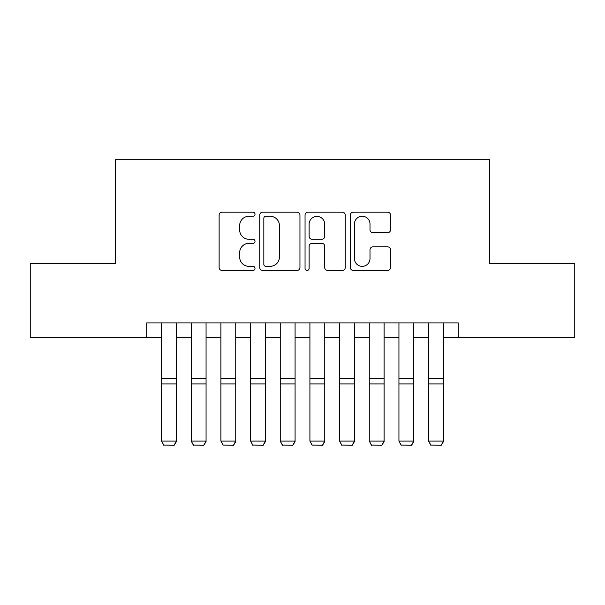 <?xml version="1.0" encoding="UTF-8"?>
<svg xmlns="http://www.w3.org/2000/svg" width="605" height="605" viewBox="0 0 605 605"><rect width="100%" height="100%" fill="white"/><g stroke="black" fill="none" stroke-linecap="round" stroke-linejoin="round"><path stroke-width="0.91" d="M255.023 214.215A2.042 2.042 0 0 0 252.988 212.181L222.043 212.181A2.912 2.912 0 0 0 219.123 215.093L219.123 267.516A2.912 2.912 0 0 0 222.043 270.435L252.988 270.435A2.042 2.042 0 0 0 255.023 268.393A2.042 2.042 0 0 0 252.988 266.351L248.98 266.351A9.317 9.317 0 0 1 239.663 257.034L239.663 252.663A9.317 9.317 0 0 1 248.98 243.346L252.988 243.346A2.042 2.042 0 0 0 255.023 241.304A2.042 2.042 0 0 0 252.988 239.27L248.98 239.27A9.317 9.317 0 0 1 239.663 229.945L239.663 225.574A9.317 9.317 0 0 1 248.98 216.257L252.988 216.257A2.042 2.042 0 0 0 255.023 214.215M387.623 232.713A2.912 2.912 0 0 0 390.535 229.802L390.535 215.093A2.912 2.912 0 0 0 387.623 212.181L353.252 212.181A2.912 2.912 0 0 0 350.34 215.093L350.34 267.516A2.912 2.912 0 0 0 353.252 270.435L387.623 270.435A2.912 2.912 0 0 0 390.535 267.516L390.535 249.752A2.912 2.912 0 0 0 387.623 246.84L372.914 246.84A2.912 2.912 0 0 0 370.003 249.752L370.003 258.562A7.789 7.789 0 0 1 362.206 266.351A7.789 7.789 0 0 1 354.417 258.562L354.417 224.047A7.789 7.789 0 0 1 362.206 216.257A7.789 7.789 0 0 1 370.003 224.047L370.003 229.802A2.912 2.912 0 0 0 372.914 232.713L387.623 232.713M146.72 337.741L30.25 337.741L30.25 263.561L115.563 263.561L115.563 159.705L489.437 159.705L489.437 263.561L574.75 263.561L574.75 337.741L458.28 337.741L458.28 322.904L146.72 322.904L146.72 337.741L161.55 337.741M299.951 215.093A2.912 2.912 0 0 0 297.04 212.181L262.668 212.181A2.912 2.912 0 0 0 259.757 215.093L259.757 267.516A2.912 2.912 0 0 0 262.668 270.435L297.04 270.435A2.912 2.912 0 0 0 299.951 267.516L299.951 215.093M307.96 212.181L342.332 212.181A2.912 2.912 0 0 1 345.243 215.093L345.243 267.516A2.912 2.912 0 0 1 342.332 270.435L327.623 270.435A2.912 2.912 0 0 1 324.711 267.516L324.711 246.258A2.912 2.912 0 0 0 321.799 243.346L312.036 243.346A2.912 2.912 0 0 0 309.125 246.258L309.125 268.393A2.042 2.042 0 0 1 307.09 270.435A2.042 2.042 0 0 1 305.049 268.393L305.049 215.093A2.912 2.912 0 0 1 307.96 212.181M176.388 337.741L191.225 337.741M206.063 337.741L220.901 337.741M235.738 337.741L250.576 337.741M265.406 337.741L280.244 337.741M295.081 337.741L309.919 337.741M324.756 337.741L339.594 337.741M354.424 337.741L369.262 337.741M384.099 337.741L398.937 337.741M413.775 337.741L428.612 337.741M443.45 337.741L458.28 337.741M265.875 216.257A2.042 2.042 0 0 0 263.833 218.299L263.833 264.317A2.042 2.042 0 0 0 265.875 266.351L270.095 266.351A9.317 9.317 0 0 0 279.419 257.034L279.419 225.574A9.317 9.317 0 0 0 270.095 216.257L265.875 216.257M324.711 224.19A7.789 7.789 0 0 0 316.914 216.401A7.789 7.789 0 0 0 309.125 224.19L309.125 236.351A2.912 2.912 0 0 0 312.036 239.27L321.799 239.27A2.912 2.912 0 0 0 324.711 236.351L324.711 224.19M176.388 322.904L176.388 441.612L174.164 445.295L163.781 445.083L174.164 445.295M163.781 445.295L161.55 441.075L176.388 441.075L174.164 445.083M161.55 322.904L161.55 441.075L163.781 445.083M206.063 322.904L206.063 441.612L203.84 445.295L193.449 445.083L203.84 445.295M193.449 445.295L191.225 441.075L206.063 441.075L203.84 445.083M191.225 322.904L191.225 441.075L193.449 445.083M235.738 322.904L235.738 441.612L233.507 445.295L223.124 445.083L233.507 445.295M223.124 445.295L220.901 441.075L235.738 441.075L233.507 445.083M220.901 322.904L220.901 441.075L223.124 445.083M265.406 322.904L265.406 441.612L263.183 445.295L252.799 445.083L263.183 445.295M252.799 445.295L250.576 441.075L265.406 441.075L263.183 445.083M250.576 322.904L250.576 441.075L252.799 445.083M295.081 322.904L295.081 441.612L292.858 445.295L282.467 445.083L292.858 445.295M282.467 445.295L280.244 441.075L295.081 441.075L292.858 445.083M280.244 322.904L280.244 441.075L282.467 445.083M324.756 322.904L324.756 441.612L322.533 445.295L312.142 445.083L322.533 445.295M312.142 445.295L309.919 441.075L324.756 441.075L322.533 445.083M309.919 322.904L309.919 441.075L312.142 445.083M354.424 322.904L354.424 441.612L352.201 445.295L341.817 445.083L352.201 445.295M341.817 445.295L339.594 441.075L354.424 441.075L352.201 445.083M339.594 322.904L339.594 441.075L341.817 445.083M384.099 322.904L384.099 441.612L381.876 445.295L371.493 445.083L381.876 445.295M371.493 445.295L369.262 441.075L384.099 441.075L381.876 445.083M369.262 322.904L369.262 441.075L371.493 445.083M413.775 322.904L413.775 441.612L411.551 445.295L401.16 445.083L411.551 445.295M401.16 445.295L398.937 441.075L413.775 441.075L411.551 445.083M398.937 322.904L398.937 441.075L401.16 445.083M443.45 322.904L443.45 441.612L441.219 445.295L430.836 445.083L441.219 445.295M430.836 445.295L428.612 441.075L443.45 441.075L441.219 445.083M428.612 322.904L428.612 441.075L430.836 445.083M176.388 378.291L161.55 378.291M176.388 383.918L161.55 383.918M206.063 378.291L191.225 378.291M206.063 383.918L191.225 383.918M235.738 378.291L220.901 378.291M235.738 383.918L220.901 383.918M265.406 378.291L250.576 378.291M265.406 383.918L250.576 383.918M295.081 378.291L280.244 378.291M295.081 383.918L280.244 383.918M324.756 378.291L309.919 378.291M324.756 383.918L309.919 383.918M354.424 378.291L339.594 378.291M354.424 383.918L339.594 383.918M384.099 378.291L369.262 378.291M384.099 383.918L369.262 383.918M413.775 378.291L398.937 378.291M413.775 383.918L398.937 383.918M443.45 378.291L428.612 378.291M443.45 383.918L428.612 383.918"/></g></svg>
